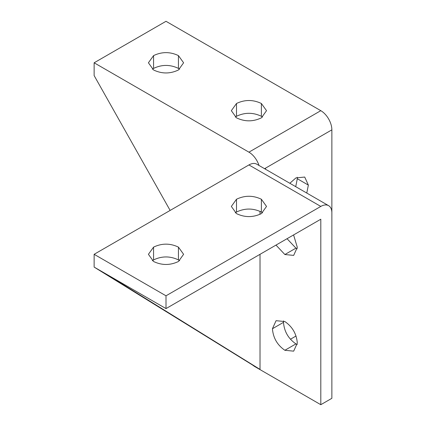 <?xml version="1.0" encoding="UTF-8"?>
<svg xmlns="http://www.w3.org/2000/svg" width="426" height="426" viewBox="0 0 426 426"><rect width="100%" height="100%" fill="white"/><g stroke="black" fill="none" stroke-linecap="round" stroke-linejoin="round"><path stroke-width="0.64" d="M284.872 321.555C292.422 326.758 296.565 333.936 297.311 343.1L293.668 351.157L284.872 350.284C277.321 345.087 273.173 337.903 272.432 328.739L276.075 320.687L284.872 321.555M283.556 320.879L283.487 322.354C284.217 331.492 288.365 338.675 295.926 343.899L297.242 344.581M293.583 234.939L297.311 247.346L293.668 255.398L284.872 254.53L275.989 245.094M287.049 238.709L295.926 248.145L297.242 248.821M289.834 183.276L295.926 177.919L304.723 177.051L308.365 185.102L306.779 193.053M295.719 186.673L297.311 178.718L297.242 177.243M170.134 210.428L94.135 75.588L94.135 62.792L166.007 21.3L320.805 110.675L248.933 152.167A15.666 9.047 60 0 1 258.997 165.469M235.269 212.824L236.494 212.041C244.79 208.074 253.081 208.074 261.378 212.041L262.602 212.824M152.338 260.701L153.568 259.919C161.859 255.951 170.155 255.951 178.446 259.919L179.676 260.701M320.805 404.7L320.805 219.22L166.007 308.594L94.135 267.097L94.135 254.306L248.933 164.937L320.805 206.429A15.666 9.047 -60 0 1 328.622 205.667A15.666 9.047 -60 0 1 331.865 212.835L331.865 398.315L320.805 404.7L254.466 366.397L260.014 369.406L105.211 273.497M260.014 211.328L260.014 214.321M260.014 254.322L260.014 369.406M328.622 205.667L256.75 164.17A15.666 9.047 120 0 0 248.933 164.937M166.007 308.594L166.007 295.804L94.135 254.306M153.568 261.489C161.859 265.457 170.155 265.457 178.446 261.489L183.601 254.306L178.446 247.128C170.155 243.161 161.859 243.161 153.568 247.128L148.413 254.306L153.568 261.489M236.494 213.612C244.79 217.579 253.081 217.579 261.378 213.612L266.527 206.429L261.378 199.246C253.081 195.278 244.79 195.278 236.494 199.246L231.345 206.429L236.494 213.612M320.805 206.429L166.007 295.804M265.52 169.234L265.52 168.153L264.674 168.749M331.865 212.744L331.865 129.85L264.583 168.691M296.033 336.013L290.431 339.25M254.466 366.397L252.922 365.311M235.269 117.07L236.494 116.282C244.79 112.315 253.081 112.315 261.372 116.282L262.602 117.07M152.338 69.188L153.568 68.405C161.859 64.438 170.155 64.438 178.446 68.405L179.676 69.188M331.865 129.85A15.666 9.047 -120 0 0 320.805 110.675M248.933 152.167L94.135 62.792M261.372 117.853L266.527 110.675L261.372 103.491C253.081 99.524 244.79 99.524 236.494 103.491L231.345 110.675L236.494 117.853C244.79 121.82 253.081 121.82 261.372 117.853M178.446 69.976L183.601 62.792L178.446 55.614C170.155 51.647 161.859 51.647 153.568 55.614L148.413 62.792L153.568 69.976C161.859 73.943 170.155 73.943 178.446 69.976M94.135 267.097L254.466 366.2M284.872 350.284L295.926 343.899M272.432 328.739L283.487 322.354M284.872 254.53L295.926 248.145M297.311 178.718L308.365 185.102M178.446 259.919L178.446 247.128M153.568 259.919L153.568 247.128M261.378 212.041L261.378 199.246M236.494 212.041L236.494 199.246M261.372 116.282L261.372 103.491M236.494 116.282L236.494 103.491M178.446 68.405L178.446 55.614M153.568 68.405L153.568 55.614"/></g></svg>
